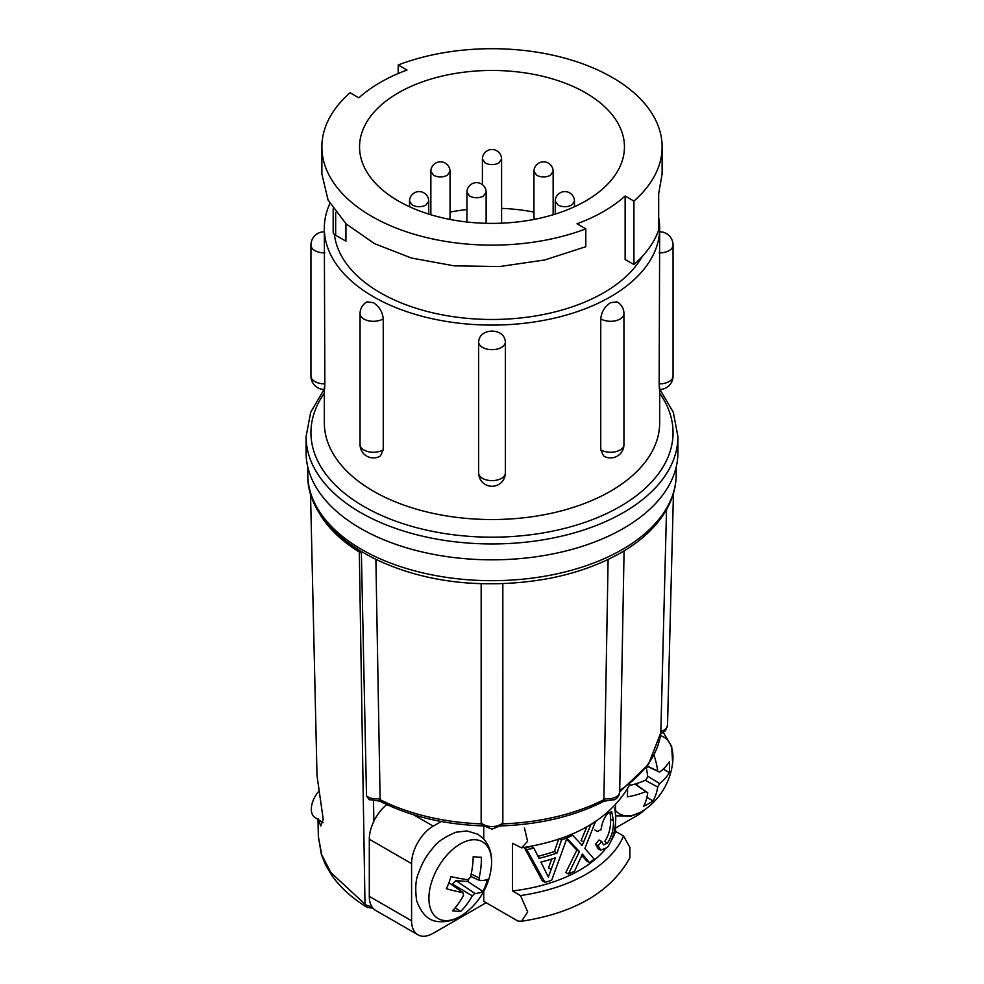 <?xml version="1.0" encoding="UTF-8"?>
<svg xmlns="http://www.w3.org/2000/svg" width="984" height="984" viewBox="0 0 984 984"><rect width="100%" height="100%" fill="white"/><g stroke="black" fill="none" stroke-linecap="round" stroke-linejoin="round"><path stroke-width="1.48" d="M323.109 822.587L314.966 817.519A18.389 10.615 -60 0 1 318.816 791.284M324.068 389.467L310.661 412.358L306.085 436.625L306.085 452.492A185.915 107.33 0 0 0 420.857 551.655A185.915 107.33 0 0 0 623.462 528.396A185.915 107.33 0 0 0 677.914 452.492L677.914 436.625L673.339 412.358L659.932 389.467M369.32 799.746L366.515 795.945L361.349 551.667M666.537 509.601L660.817 732.736L648.394 764.543L619.674 791.96L624.077 550.892M608.112 559.515L603.881 799.672C603.942 801.505 604.262 801.579 604.84 799.881M481.164 583.573L481.151 822.612L482.099 825.145L492 829.143L501.901 825.145L502.849 822.612L502.836 583.967M475.653 839.77A44.317 25.584 120 0 0 432.96 878.146A44.317 25.584 120 0 0 444.854 920.569A44.317 25.584 120 0 0 464.682 913.435L464.682 913.435A66.912 66.912 0 0 0 491.274 867.371L491.274 867.371A44.317 25.584 120 0 0 475.653 839.77M615.566 810.595A44.317 25.584 120 0 0 641.617 811.64A44.317 25.584 120 0 0 646.045 808.725L646.045 808.725A66.912 66.912 0 0 0 672.638 762.661A44.317 25.584 120 0 0 660.436 735.663M676.205 474.325C676.168 486.576 672.896 498.408 666.402 509.835C656.759 526.489 641.543 540.831 620.744 552.86C585.824 572.467 544.287 582.749 496.133 583.733L487.867 583.733C391.853 583.672 306.049 533.968 307.795 474.325A184.205 106.358 0 0 0 421.509 572.577A184.205 106.358 0 0 0 622.257 549.527A184.205 106.358 0 0 0 676.205 474.325L676.205 466.982M452.554 910.803A61.869 16.015 24.2 0 0 456.859 911.282A61.869 16.015 24.2 0 0 460.684 911.418A66.863 55.153 -88.3 0 0 472.271 895.821A66.506 49.852 -12.2 0 0 474.915 893.447A66.863 17.306 24.2 0 0 482.935 891.418A61.869 51.033 -88.3 0 0 487.523 879.364A66.863 11.919 -162.4 0 1 479.811 880.606A66.506 29.299 -135.4 0 0 479.085 877.974A66.863 55.153 -88.3 0 0 481.336 857.261A61.869 11.021 -162.4 0 1 477.523 857.089A61.869 11.021 -162.4 0 1 473.193 856.658A66.863 49.766 96.4 0 1 470.401 877.322A66.506 44.501 161.3 0 1 467.757 879.708A66.863 11.919 -162.4 0 1 450.955 876.646A61.869 46.051 96.4 0 1 446.355 888.7A66.863 17.306 24.2 0 0 462.861 892.549A66.506 23.948 51.4 0 1 463.599 895.182A66.863 49.766 96.4 0 1 452.554 910.803M627.497 789.008A61.869 33.136 63.3 0 1 627.312 796.843A66.863 41.205 3.6 0 0 645.787 791.616A66.506 2.681 33.3 0 0 647.73 792.735A66.863 35.818 63.3 0 1 643.634 806.265A61.869 38.13 3.6 0 0 648.567 803.731A61.869 38.13 3.6 0 0 652.982 800.865A66.863 41.205 -123.6 0 0 657.693 786.979A66.506 56.851 -60 0 0 659.637 783.621A66.863 41.205 3.6 0 0 669.304 772.6A61.869 38.13 -123.6 0 0 669.304 761.801A66.863 35.818 176.7 0 1 659.637 772.108A66.506 2.681 -153.3 0 0 657.693 770.989A66.863 41.205 -123.6 0 0 653.991 755.232M646.217 767.52A66.863 35.818 63.3 0 1 647.73 776.745A66.506 51.488 120 0 1 645.787 780.103A66.863 35.818 176.7 0 1 629.342 785.576M447.228 175.337L450.045 171.425A9.594 9.594 0 0 0 435.641 163.11A9.594 9.594 0 0 0 430.844 171.413L433.661 175.337C438.188 177.477 442.702 177.477 447.228 175.337M469.749 196.173C474.276 198.313 478.79 198.313 483.316 196.173L486.133 192.261A9.594 9.594 0 0 0 471.73 183.947A9.594 9.594 0 0 0 466.933 192.249L469.749 196.173M412.358 205.102C416.872 207.243 421.398 207.243 425.924 205.102L428.729 201.191A9.594 9.594 0 0 0 414.338 192.876A9.594 9.594 0 0 0 409.541 201.167L412.358 205.102M485.21 163.037C489.737 165.177 494.263 165.177 498.79 163.037L501.594 159.125A9.594 9.594 0 0 0 487.191 150.81A9.594 9.594 0 0 0 482.394 159.1L485.21 163.037M536.772 175.337C541.286 177.477 545.812 177.477 550.339 175.337L553.143 171.425A9.594 9.594 0 0 0 538.752 163.11A9.594 9.594 0 0 0 533.943 171.413L536.772 175.337M558.076 205.102C562.602 207.243 567.116 207.243 571.643 205.102L574.459 201.191A9.594 9.594 0 0 0 560.056 192.876A9.594 9.594 0 0 0 555.259 201.167L558.076 205.102M585.652 92.853A132.446 76.469 0 0 0 441.312 76.272A132.446 76.469 0 0 0 359.554 146.923A132.446 76.469 0 0 0 398.348 200.994A132.446 76.469 0 0 0 542.688 217.562A132.446 76.469 0 0 0 624.446 146.923A132.446 76.469 0 0 0 585.652 92.853M533.955 212.101A132.446 76.469 0 0 0 501.594 208.362M466.945 209.543A132.446 76.469 0 0 0 450.045 212.101M334.388 234.34A157.969 91.205 0 0 0 380.304 292.765A157.969 91.205 0 0 0 642.183 256.553M633.917 201.068L633.917 264.573L625.135 259.493L625.135 196L633.917 201.068A170.109 98.215 0 0 0 662.109 146.923A170.109 98.215 0 0 0 612.294 77.465A170.109 98.215 0 0 0 398.2 64.981L398.2 73.542M398.2 64.981L406.982 70.049A157.969 91.205 0 0 0 358.865 97.834L350.083 92.767A170.109 98.215 0 0 0 321.891 146.923A170.109 98.215 0 0 0 411.435 233.417A170.109 98.215 0 0 0 585.8 228.854L577.018 223.786A157.969 91.205 0 0 0 625.135 196M505.358 341.645L505.333 341.005A13.37 13.37 0 0 1 505.37 341.952A13.37 7.712 0 0 0 505.358 341.645C504.558 335.113 500.106 331.583 492 331.042C483.894 331.583 479.442 335.113 478.642 341.645A13.37 7.712 0 0 0 478.63 341.952A13.37 7.712 0 0 0 492 349.664A13.37 7.712 0 0 0 505.37 341.952L505.37 472.91A13.37 7.712 0 0 0 505.358 472.603M478.642 472.603A13.37 7.712 0 0 0 478.63 472.91L478.63 341.952A13.37 13.37 0 0 1 478.667 340.993L478.642 341.645M329.886 203.528A167.686 96.813 0 0 0 324.314 228.276A167.686 96.813 0 0 0 373.428 296.725A167.686 96.813 0 0 0 556.169 317.721A167.686 96.813 0 0 0 659.686 228.276L659.157 383.809C659.329 389.984 659.501 391.054 659.686 387.019M616.98 301.867L610.572 302.678C604.717 306.565 601.433 311.953 600.757 318.828L600.757 449.786L603.598 455.961A13.37 13.37 0 0 0 623.942 444.559L623.942 313.601A13.37 13.37 0 0 0 616.98 301.867M324.314 389.467L324.314 422.726A167.686 96.813 0 0 0 373.428 491.188A167.686 96.813 0 0 0 556.169 512.172A167.686 96.813 0 0 0 659.686 422.726L659.686 389.467M659.686 228.276A167.686 96.813 0 0 0 658.677 217.685M383.243 318.828C382.567 311.953 379.295 306.565 373.428 302.678L367.02 301.867A13.37 13.37 0 0 0 360.058 313.601A13.37 7.712 0 0 0 363.982 319.05A13.37 7.712 0 0 0 382.874 319.05A13.37 7.712 0 0 0 383.243 318.828L383.243 449.786L380.402 455.961A13.37 13.37 0 0 1 360.058 444.559A13.37 7.712 0 0 0 363.982 450.02A13.37 7.712 0 0 0 382.874 450.02A13.37 7.712 0 0 0 383.243 449.786M318.115 818.577L320.71 825.982L323.232 819.377L317.008 775.515L310.513 493.242M333.195 208.891L333.195 232.839A9.717 5.609 0 0 0 335.667 235.262L345.938 241.166L345.938 223.725M324.314 387.019C324.486 391.054 324.671 389.984 324.843 383.809L324.314 228.276M662.109 146.923L662.109 173.983L658.677 193.639L658.677 230.059A170.109 98.215 0 0 1 633.917 264.573M585.8 228.854L585.8 246.713L544.73 259.973L499.798 266.529L454.264 265.865L411.472 258.042L374.547 243.675L346.048 223.823L328.041 199.986L321.879 173.983L321.891 146.923M551.188 869.389L548.334 877.064L540.954 862.082A134.882 77.871 -0 0 0 555.37 857.827L551.188 869.389L548.506 867.839L551.729 859.02M594.865 829.992L597.485 831.505L601.064 829.586C601.974 823.067 604.114 817.79 607.509 813.756L611.654 811.505L613.462 820.73C613.696 829.377 611.679 836.843 607.423 843.128L603.524 844.887L601.691 841.492L598.149 845.76L600.72 850.176L607.288 847.544C613.057 839.254 615.873 829.008 615.726 816.818L614.791 808.036M593.278 823.005A134.882 77.871 180 0 1 590.806 824.776L582.184 845.465L572.676 835.244A134.882 77.871 180 0 1 561.495 840.029L557.055 852.993A134.882 77.871 180 0 1 539.06 858.306L533.857 848.159A134.882 77.871 180 0 1 526.735 849.561L544.939 882.291A134.882 77.871 -0 0 0 551.655 880.299L566.907 838.331L579.428 851.554L568.444 874.013A134.882 77.871 -0 0 0 574.521 871.184L582.442 854.1L589.379 862.599A134.882 77.871 -0 0 0 594.213 859.143L584.89 848.466L595.615 821.222M637.189 785.355L637.189 783.362M646.254 767.668L647.976 766.671M451.902 884.788L455.936 880.619L467.781 881.504L468.814 878.774M613.462 820.73L610.621 819.094L610.092 812.292M607.423 843.128L604.717 841.554C608.875 835.281 610.843 827.79 610.621 819.094M601.691 841.492L599.047 839.967L595.529 844.247L598.149 845.76M600.72 850.176L598.075 848.663L595.529 844.247M589.379 862.599L586.796 861.111L581.507 855.158M583.672 842.058L581.101 840.57L586.833 826.806M572.676 835.244L571.187 834.383M561.495 840.029L559.441 838.835M557.055 852.993L554.41 851.467L558.875 838.516M538.027 856.277A131.241 75.768 -0 0 0 554.41 851.467M533.857 848.159L531.016 846.523A131.241 75.768 -0 0 1 526.797 847.347L524.853 848.466L526.735 849.561M544.939 882.291L542.209 880.705L524.853 848.466M579.428 851.554L576.858 850.078L566.612 839.217M568.444 874.013L565.849 872.513L576.858 850.078M647.656 776.155L659.637 783.621M645.246 780.349L657.693 786.979M663.228 769.082L669.304 772.6M647.152 766.29L659.637 772.108M647.288 766.093L657.693 770.989M634.938 784.064L645.787 791.616M635.234 783.977L647.73 792.735M646.906 797.36L652.982 800.865M455.936 880.619L474.915 893.447M452.222 883.964L472.271 895.821M467.781 881.504L482.935 891.418M470.647 876.363L479.811 880.606M471.188 873.976L479.085 877.974M448.938 882.697L462.861 892.549M455.211 907.826L460.684 911.418M604.914 849.696A131.241 75.768 180 0 1 512.455 890.926L512.455 843.3L521.557 847.839L527.584 841.295L524.435 827.876M615.566 821.763L615.566 831.394A131.241 75.768 180 0 1 611.827 839.746M615.566 804.961L615.566 812.526M615.566 831.394L623.561 836.019A140.786 81.291 180 0 1 520.462 895.538L512.455 890.926M483.747 891.356L483.747 901.332L517.978 921.098L521.557 921.245L527.719 911.934L520.462 895.538M623.561 836.019L629.92 847.384L629.871 857.913C610.695 892.021 574.594 913.127 521.557 921.245M483.747 838.983L483.747 826.646M317.426 509.54A181.782 104.956 0 0 0 359.295 551.999A7.294 4.207 0 0 0 361.399 552.897M379.16 799.881C379.738 801.579 380.058 801.505 380.119 799.672L375.888 559.515M413.526 814.764L433.231 826.13L441.262 821.492M433.231 826.13A30.615 17.675 120 0 0 411.583 863.632L369.308 839.229A30.615 17.675 -60 0 1 373.871 821.222L373.514 801.234M411.583 920.778A30.615 17.675 120 0 0 417.917 934.8L375.642 910.397A30.615 17.675 -60 0 1 369.308 896.375L411.583 920.778L411.583 863.632M417.917 934.8A30.615 17.675 120 0 0 433.231 933.287L486.157 902.722M615.566 828.011L637.374 815.416A30.615 17.675 120 0 0 644.803 809.623M372.924 908.134L367.216 907.445C352.174 898.257 340.316 887.494 331.657 875.17L325.409 864.567L321.399 854.592L318.361 836.511L321.731 854.875L330.833 872.525L365.728 904.886L371.595 906.953M367.216 907.445L365.728 904.886M369.308 896.375L369.308 839.229M386.81 804.58A30.615 17.675 120 0 0 373.871 821.222M306.085 436.625A185.915 107.33 0 0 0 420.857 535.788A185.915 107.33 0 0 0 623.462 512.516A185.915 107.33 0 0 0 677.914 436.625M324.314 393.231A181.056 104.525 0 0 0 391.866 519.736A181.056 104.525 0 0 0 620.018 506.563A181.056 104.525 0 0 0 659.686 393.231M366.515 795.945A12.152 7.159 -1 0 0 367.893 796.892A12.152 7.159 -1 0 0 380.267 798.491M660.854 731.395A12.152 7.011 1.5 0 0 667.521 725.343A12.152 7.011 1.5 0 0 667.521 725.245M603.733 798.491A12.152 7.159 1 0 0 616.107 796.892A12.152 7.159 1 0 0 619.674 791.948C619.6 795.084 617.977 797.667 614.803 799.684L604.213 801.124C574.373 816.326 539.712 824.592 500.216 825.933M481.151 822.612A12.152 7.22 0 0 0 492 826.572A12.152 7.22 0 0 0 502.849 822.612M600.757 318.828A13.37 7.712 -0 0 0 601.126 319.05A13.37 7.712 -0 0 0 620.018 319.05A13.37 7.712 -0 0 0 623.942 313.601M600.757 449.786A13.37 7.712 -0 0 0 601.126 450.02A13.37 7.712 -0 0 0 620.018 450.02A13.37 7.712 -0 0 0 623.942 444.559M659.157 252.851A13.37 7.712 -0 0 0 659.686 252.851A13.37 7.712 -0 0 0 673.056 245.139A13.37 13.37 0 0 0 659.686 231.769M659.157 383.809A13.37 7.712 -0 0 0 659.686 383.822A13.37 7.712 -0 0 0 673.056 376.097L673.056 245.139M478.63 472.91A13.37 7.712 0 0 0 492 480.635A13.37 7.712 0 0 0 505.37 472.91A13.37 13.37 0 0 1 492 486.281A13.37 13.37 0 0 1 478.63 472.91M335.667 212.347L335.667 235.262M324.499 389.467A13.37 13.37 0 0 1 310.944 376.097A13.37 7.712 0 0 0 324.314 383.822A13.37 7.712 0 0 0 324.843 383.809M324.314 231.769A13.37 13.37 0 0 0 310.944 245.139A13.37 7.712 0 0 0 324.314 252.851A13.37 7.712 0 0 0 324.843 252.851M584.078 856.646L581.876 855.379M359.295 550.499L364.978 903.669M380.119 799.672A169.162 97.662 0 0 0 481.385 823.879M502.615 823.879A169.162 97.662 0 0 0 603.881 799.672M619.699 790.472A169.162 97.662 0 0 0 660.83 732.539M369.049 799.598L379.787 801.124C409.627 816.326 444.288 824.592 483.784 825.933M673.45 493.378L667.521 725.343L665.405 730.718L660.694 733.855M464.682 913.435C456.736 919.364 448.544 922.119 440.131 921.676C429.614 921.713 421.792 914.751 416.65 900.778C415.002 888.454 415.666 879.167 418.631 872.906C421.767 863.657 426.552 855.354 432.96 847.974C436.896 842.267 444.559 837.015 455.924 832.218L466.982 830.939L477.855 834.247L483.107 838.306C489.946 845.748 492.664 855.44 491.274 867.371M646.045 808.725L641.248 811.886L631.494 815.982L615.713 815.884M450.045 171.523L450.045 219.444M486.133 192.36L486.133 223.306M428.729 201.29L428.729 214.094M501.594 159.223L501.594 223.183M553.143 171.523L553.143 214.746M574.459 201.29L574.459 206.763M659.501 389.467A13.37 13.37 0 0 0 673.056 376.097M310.944 376.097L310.944 245.139M360.058 444.559L360.058 313.601M333.182 208.879L333.182 232.581M555.271 201.425L555.271 214.094M533.955 171.659L533.955 219.444M482.406 159.359L482.406 184.66M409.541 201.425L409.541 206.763M466.945 192.495L466.945 222.003M430.857 171.659L430.857 214.746M521.557 847.827C574.594 839.709 610.695 818.602 629.871 784.494M663.351 732.526L671.678 746.524L672.638 762.661M318.361 836.498L317.98 819.401M307.795 474.325L307.795 466.982"/></g></svg>

